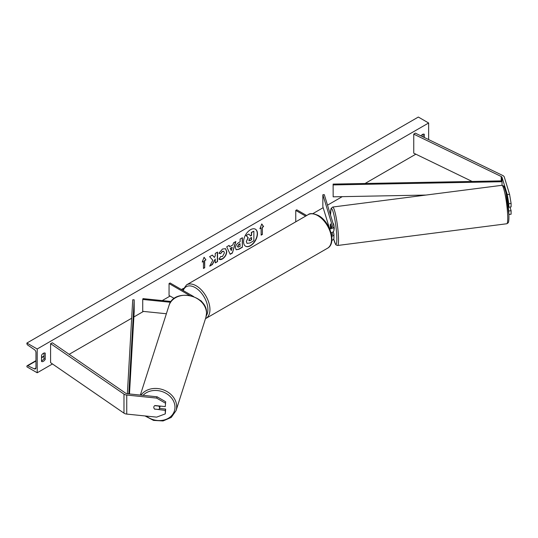 <?xml version="1.0" encoding="UTF-8"?>
<svg xmlns="http://www.w3.org/2000/svg" width="538" height="538" viewBox="0 0 538 538"><rect width="100%" height="100%" fill="white"/><g stroke="black" fill="none" stroke-linecap="round" stroke-linejoin="round"><path stroke-width="0.81" d="M508.632 210.398L508.807 212.833M508.033 204.642L508.807 207.164L511.1 206.928L511.1 203.431L508.807 203.667L508.807 207.164M508.807 203.667L507.287 194.581L502.015 177.305A2.334 1.345 0 0 0 501.362 176.585A2.334 1.345 0 0 0 501.214 176.504L413.749 134.137L413.749 153.169L472.115 181.441M507.287 194.581L509.58 194.346L504.308 177.069A4.66 2.69 0 0 0 503.01 175.637A4.66 2.69 0 0 0 502.714 175.475L415.249 133.101L413.749 134.137M508.887 214.454L511.1 214.225L511.1 210.735L509.97 207.043M508.807 210.963L511.1 210.735M509.58 194.346L511.1 203.431M154.944 409.344A2.912 2.34 17 0 1 153.794 407.32A2.912 2.34 17 0 1 153.881 406.762A2.912 2.34 17 0 1 154.944 405.538L165.274 406.587L165.677 401.772L157.069 396.775L127.15 393.729A2.334 1.345 180 0 1 125.905 393.352A2.334 1.345 180 0 1 125.771 393.271L52.381 342.773L50.592 343.634L50.592 362.666L123.982 413.164A4.66 2.69 180 0 0 124.258 413.339A4.66 2.69 180 0 0 126.746 414.085L156.666 417.132L165.274 413.883L165.274 410.393L155.018 409.095M165.677 401.772L165.274 406.587M165.274 413.883L165.677 409.068L159.463 408.436A2.912 2.394 -162.2 0 0 159.551 407.858A2.912 2.394 -162.2 0 0 158.744 406.069L154.729 405.665M157.069 396.775L156.666 398.1L126.746 395.053A4.66 2.69 180 0 1 124.258 394.307A4.66 2.69 180 0 1 123.982 394.132L50.592 343.634M165.677 409.068L165.274 410.393M156.666 398.1L165.274 403.096M166.376 313.748L142.731 311.341L142.731 299.451L170.573 302.282M199.766 300.11L200.782 300.695A4.371 2.522 180 0 1 202.046 302.282M171.138 301.488L142.987 298.617L142.731 299.451M193.619 296.559L170.082 282.975L169.053 283.566L169.053 295.463L174.245 298.462M169.053 283.566L189.564 295.409M331.623 227.534L330.52 223.916A2.912 0.41 -95.8 0 0 330.466 223.969L330.399 223.976A2.912 0.356 -97.3 0 0 330.319 225.16A2.912 0.41 -95.8 0 0 330.52 227.722L330.581 227.93M329.686 228.879A4.371 2.522 0 0 0 333.916 226.357A4.371 2.522 0 0 0 333.849 225.92L324.293 194.628L322.854 194.769L322.854 206.666L329.384 228.038M331.778 236.377A4.371 2.522 180 0 0 333.916 234.205A4.371 2.522 180 0 0 333.849 233.768L333.23 231.757M331.058 232.766A4.371 2.522 0 0 0 333.916 230.399L333.916 226.357M329.303 228.031A2.912 1.681 0 0 0 332.457 226.357A2.912 1.681 0 0 0 332.41 226.068L322.854 194.769M331.98 232.497L332.41 233.916A2.912 1.681 180 0 1 332.457 234.205A2.912 1.681 180 0 1 331.637 235.375M331.852 240.392A4.371 2.522 0 0 0 333.916 238.253L333.916 234.205M295.759 221.824L295.759 210.419L296.788 209.82L306.667 215.53M295.759 210.419L305.638 216.121M508.713 206.868L508.302 206.922M333.916 229.356L334.064 229.336A2.912 0.356 -97.3 0 0 334.199 228.105A2.912 0.356 -97.3 0 0 333.842 225.092A2.912 0.356 -97.3 0 0 333.325 223.559L333.136 223.579M331.253 226.323L331.119 226.343A2.912 0.356 -97.3 0 1 331.28 227.709M330.319 225.16A2.912 0.356 -97.3 0 0 330.527 227.292L330.715 227.897M330.399 223.976L331.119 226.343M245.503 246.175A9.825 5.676 120 0 0 250.311 245.631A9.825 5.676 120 0 0 256.7 237.063A9.825 5.676 120 0 0 255.321 229.161M250.513 245.752A9.825 5.676 120 0 0 256.935 237.09A9.825 5.676 120 0 0 255.429 229.215A9.825 5.676 120 0 0 250.513 229.706A9.825 5.676 120 0 0 244.097 238.361A9.825 5.676 120 0 0 245.604 246.236A9.825 5.676 120 0 0 250.513 245.752M37.203 348.987L37.203 372.78L26.9 366.829L26.9 366.331A1.311 0.76 60 0 1 27.169 365.732A1.311 0.76 60 0 1 27.741 365.753L34.371 368.88A2.475 1.432 -120 0 0 35.454 368.913A2.475 1.432 -120 0 0 35.965 367.784L35.965 352.558A2.475 1.432 -120 0 0 34.371 349.626L27.741 345.093A1.311 0.76 60 0 1 26.9 343.54L26.9 343.042L37.203 348.987L428.638 122.994L428.638 139.591M37.203 372.78L52.475 363.957M69.167 354.32L131.669 318.234M133.881 316.963L143.478 311.421M162.247 300.581L170.082 296.055M181.414 289.518L183.357 288.395M312.773 213.68L323.163 207.675M327.507 205.166L342.262 196.652M365.073 183.478L415.834 154.177M220.647 256.478L222.45 256.552L224.413 252.9L223.774 251.327L222.45 251.468L220.587 253.694L218.865 253.277L222.517 249.02L225.543 248.691L226.767 251.515C226.565 254.662 225.119 257.151 222.423 258.973C220.782 259.841 219.618 259.854 218.926 259.007L220.815 256.606M219.396 259.377L218.926 259.007M235.442 247.917L235.442 247.89C235.597 245.536 236.781 243.714 238.986 242.423L240.116 241.77L240.116 239.047L242.396 237.729L242.396 247.245L238.865 249.289L236.195 249.76L235.442 247.917M212.833 260.224L209.712 266.122L212.416 264.555L215.254 259.06L215.254 262.921L217.54 261.596L217.54 252.087L215.254 253.405L215.254 255.859L214.42 257.42L212.349 255.079L209.605 256.666L212.833 260.224M424.314 137.493L424.314 134.292A3.645 2.105 120 0 0 424.28 134.271A3.645 2.105 120 0 0 422.458 134.453A3.645 2.105 120 0 0 420.958 135.872M45.239 353.15L45.239 359.337A3.645 2.105 -60 0 1 41.56 361.496A3.645 2.105 -60 0 1 41.527 361.475L41.527 355.295A3.645 2.105 -60 0 1 43.383 353.311A3.645 2.105 -60 0 1 45.205 353.13A3.645 2.105 -60 0 1 45.239 353.15L45.172 353.11M262.383 227.305L263.613 226.592L261.764 223.956L259.908 228.737L261.145 228.025L261.145 235.16L262.383 234.447L262.383 227.305L262.383 234.447M202.221 262.04L204.077 257.258L205.933 259.901L204.696 260.614L204.696 267.749L203.458 268.462L203.458 261.327L202.221 262.04M229.726 246.734L232.92 244.891L233.499 242.867L235.859 241.508L232.369 253.048L230.183 254.306L226.7 246.794L229.127 245.395L229.726 246.734L229.006 245.463M423.076 136.894L423.076 134.184M44.002 353.042L44.002 358.624A3.645 2.105 -60 0 1 41.527 360.87M26.9 343.042L418.335 117.049L428.638 122.994M44.002 358.624L45.239 359.337M246.323 241.589L248.018 237.655L246.048 235.462L248.899 234.057L250.56 235.987L251.562 235.409L251.562 232.517L253.855 231.199L253.855 240.735L249.948 242.988L247.029 243.378L246.323 241.589L248.226 237.769L246.256 235.583M248.899 234.057L246.048 235.462M250.426 235.826L251.36 235.288L251.36 232.403L253.855 231.199M247.07 243.398L246.323 241.562M262.174 234.326L261.145 234.918M260.029 228.428L261.145 228.025M262.174 227.191L263.613 226.592M263.412 226.478L261.717 224.07M204.036 257.372L205.933 259.901M205.724 259.78L204.696 260.614M204.487 260.493L204.696 267.749M203.458 268.227L204.487 267.628M202.342 261.73L203.458 261.327M212.281 255.12L214.42 257.42M215.254 262.678L217.54 261.596M217.332 261.481L217.332 252.201M209.894 265.779L212.214 264.434L215.254 259.06M242.194 237.85L242.396 247.245M242.194 247.13L238.664 249.168L236.101 249.699M240.116 243.835L239.033 244.46L237.729 246.451L238.004 247.171L240.116 246.35L239.908 243.714L238.825 244.339L237.52 246.33L237.91 247.103M225.442 248.63L226.559 251.394C226.364 254.548 224.911 257.029 222.214 258.852L219.296 259.309M223.667 251.273L222.241 251.347L220.587 253.694M220.378 253.58L218.899 253.21M235.563 241.676L232.369 253.048M232.167 252.927L230.096 254.118M232.221 247.339L230.177 248.28L231.293 250.56L232.221 247.339L230.378 248.395L231.293 250.56M248.825 240.217L250.069 240.634L251.562 239.766L251.562 237.48L250.056 238.347L248.825 240.19L249.074 240.836M248.986 240.762L251.562 239.766M251.36 239.645L251.36 237.594M154.621 409.055L158.717 409.472A2.912 2.394 -162.2 0 0 159.456 408.45L160.116 406.398A2.912 2.394 -162.2 0 0 160.189 406.069M153.895 406.708A2.912 2.394 -162.2 0 0 153.814 407.273M502.015 177.305L502.015 180.876L333.116 184.09L333.163 196.827L333.116 184.09M426.022 195.059L333.163 196.827M502.015 180.876L502.062 185.301M502.062 181.716L333.163 184.931M127.351 393.749L132.725 299.787L134.177 299.814L134.177 311.71L129.476 393.964M128.804 393.897L134.177 299.814M501.214 176.504L501.214 180.889M126.746 395.053L126.746 414.085M123.982 394.132L123.982 413.164M332.41 226.068L332.41 226.646M332.41 233.916L332.41 234.501M327.487 248.253A19.375 11.184 -120 0 0 330.46 232.725A19.375 11.184 -120 0 0 317.797 215.651A19.375 11.184 -120 0 0 308.113 214.689L186.558 284.871A19.375 11.184 60 0 1 196.249 285.826A19.375 11.184 60 0 1 208.905 302.901A19.375 11.184 60 0 1 205.933 318.429L327.487 248.253C336.902 243.364 330.036 221.69 318.53 215.577C313.378 213.317 309.908 213.021 308.113 214.689M206.31 315.719A17.915 10.343 -120 0 0 195.22 287.615A17.915 10.343 -120 0 0 183.236 290.567M503.091 186.989A17.915 2.206 82.7 0 1 506.366 194.494A17.915 2.206 82.7 0 1 508.874 214.541M507.69 215.55A19.375 2.387 -97.3 0 0 505.316 195.523A19.375 2.387 -97.3 0 0 501.86 185.314C504.22 186.43 503.44 184.151 505.962 192.577L508.894 214.669C509.076 222.335 508.262 222.645 508.107 222.9L506.796 223.754A19.375 2.387 -97.3 0 0 507.69 215.55M501.86 185.314L332.659 207.043A19.375 2.387 82.7 0 1 336.115 217.251A19.375 2.387 82.7 0 1 338.489 237.278A19.375 2.387 82.7 0 1 337.595 245.483L506.796 223.754M333.708 239.013A17.915 2.206 -97.3 0 0 336.801 236.633A17.915 2.206 -97.3 0 0 333.251 212.308A17.915 2.206 -97.3 0 0 330.547 215.113M34.371 368.88L35.959 367.965M27.741 365.753L35.965 361.005M41.527 357.79L44.002 356.364M143.047 395.349A17.915 14.734 17.8 0 1 162.826 391.825A17.915 14.734 17.8 0 1 174.984 407.306A17.915 14.734 17.8 0 1 164.897 419.761A17.915 14.734 17.8 0 1 146.249 416.069M145.004 415.941L153.525 420.4L163.061 420.951L171.259 417.427L176.047 410.629A19.375 15.932 -162.2 0 0 176.672 406.661A19.375 15.932 -162.2 0 0 162.51 389.566A19.375 15.932 -162.2 0 0 140.99 395.134M140.337 395.074L168.972 305.631A19.375 15.932 17.8 0 1 189.927 295.745A19.375 15.932 17.8 0 1 206.505 313.479A19.375 15.932 17.8 0 1 205.879 317.447L176.047 410.629M205.489 318.664L205.933 318.429M182.651 290.231L186.558 284.871M332.659 207.043L331.058 208.468L330.527 215.045M333.695 239.04L335.47 244.178L336.109 244.985L337.595 245.483M44.002 356.015L41.527 357.44M35.965 360.655L27.169 365.732M168.972 305.631C173.592 287.729 207.755 294.871 206.531 313.345L205.879 317.447"/></g></svg>
